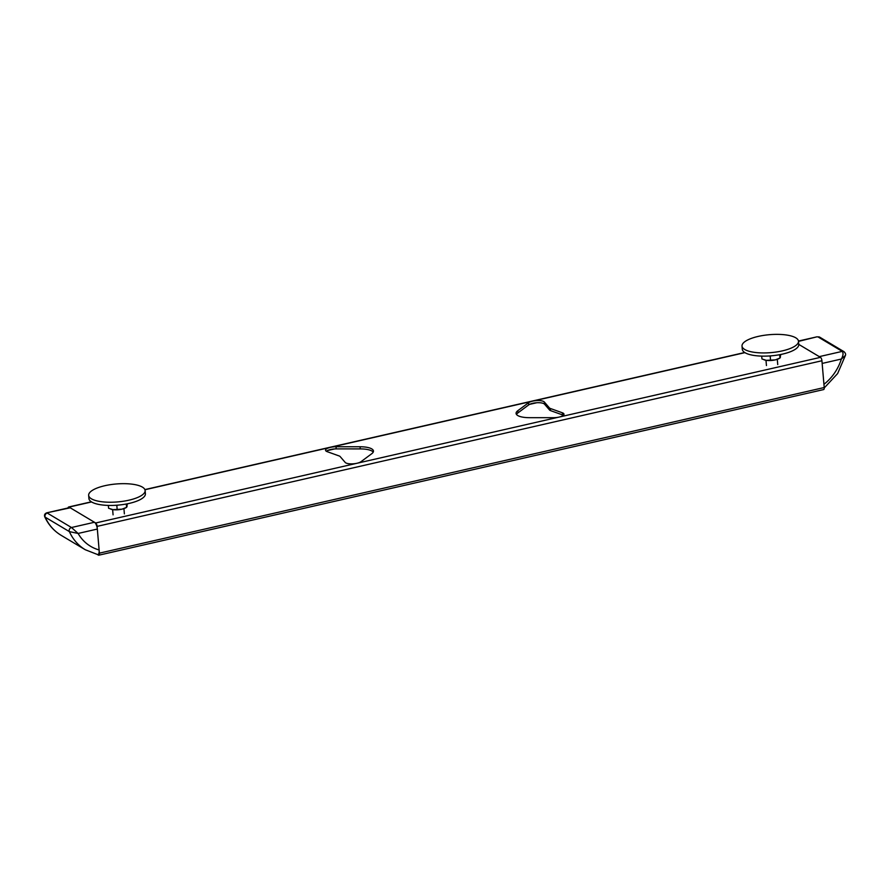 <?xml version="1.0" encoding="UTF-8"?>
<svg xmlns="http://www.w3.org/2000/svg" width="890" height="890" viewBox="0 0 890 890"><rect width="100%" height="100%" fill="white"/><g stroke="black" fill="none" stroke-linecap="round" stroke-linejoin="round"><path stroke-width="1.33" d="M339.735 456.225A5.663 1.802 175.1 0 1 340.102 456.514L345.175 462.399A8.499 2.703 -4.9 0 0 357.001 463.267A8.499 2.703 -4.9 0 0 361.017 461.676L371.731 453.722A17.566 5.574 -4.9 0 0 373.455 451.019A17.566 5.574 -4.9 0 0 371.775 448.905A17.566 5.574 -4.9 0 0 360.072 446.758L336.02 446.747A8.499 2.703 -4.9 0 0 330.39 447.37A8.499 2.703 -4.9 0 0 325.551 450.262A8.499 2.703 -4.9 0 0 327.186 451.664L339.19 455.969A5.663 1.802 175.1 0 1 339.735 456.225M326.341 451.274A8.499 2.703 175.1 0 1 330.579 449.506A8.499 2.703 175.1 0 1 336.197 448.894L360.25 448.905A17.566 5.574 175.1 0 1 371.953 451.041A17.566 5.574 175.1 0 1 373.222 452.12M563.17 413.16A8.499 2.703 -4.9 0 0 562.335 412.782L550.343 408.477A5.663 1.802 175.1 0 1 549.419 407.932L544.357 402.035A8.499 2.703 -4.9 0 0 543.812 401.59A8.499 2.703 -4.9 0 0 532.52 401.179A8.499 2.703 -4.9 0 0 528.515 402.758L517.802 410.713A17.566 5.574 -4.9 0 0 516.078 413.427A17.566 5.574 -4.9 0 0 529.461 417.677L553.513 417.688A8.499 2.703 -4.9 0 0 559.143 417.076A8.499 2.703 -4.9 0 0 563.982 414.184A8.499 2.703 -4.9 0 0 563.17 413.16M516.5 414.473A17.566 5.574 175.1 0 1 517.98 412.86L528.705 404.906A8.499 2.703 175.1 0 1 532.71 403.315A8.499 2.703 175.1 0 1 543.99 403.737A8.499 2.703 175.1 0 1 544.547 404.182L549.608 410.068A5.663 1.802 175.1 0 0 550.521 410.613L562.524 414.918A8.499 2.703 175.1 0 1 563.348 415.296A8.499 2.703 175.1 0 1 563.37 415.307M97.399 554.503L98.412 555.115A2.837 1.079 -102.9 0 0 98.812 555.193A2.837 1.079 -102.9 0 0 99.391 553.157L97.099 526.379A2.837 1.079 -102.9 0 0 95.664 522.986L69.042 507.089A2.837 1.079 -102.9 0 0 68.641 507A2.837 1.079 -102.9 0 0 68.085 507.956M95.664 522.986L820.48 357.346L798.753 344.374L819.267 356.634L842.24 351.383A2.837 2.459 -59.2 0 1 843.92 351.628L819.735 337.176A2.837 2.459 120.8 0 0 818.044 336.932L842.24 351.383C843.52 352.996 843.231 355.555 841.361 359.037L845.4 355.466C845.967 354.353 845.478 353.074 843.92 351.628M99.391 553.157L824.218 387.528L821.926 360.75L97.099 526.379M824.218 387.528A2.837 1.079 77.1 0 1 823.639 389.564L98.812 555.193M820.48 357.346A2.837 1.079 77.1 0 1 821.926 360.75M88.655 495.374L88.933 498.589A28.335 9 -4.9 0 0 90.602 501.27A28.335 9 -4.9 0 0 122.408 504.63A28.335 9 -4.9 0 0 145.404 493.739L145.126 490.535A28.335 9 -4.9 0 0 143.457 487.842A28.335 9 -4.9 0 0 111.639 484.483A28.335 9 -4.9 0 0 88.655 495.374A28.335 9 -4.9 0 0 90.324 498.066A28.335 9 -4.9 0 0 122.141 501.415A28.335 9 -4.9 0 0 145.126 490.535M742.015 346.065L742.293 349.281A28.335 9 -4.9 0 0 742.482 350.093A28.335 9 -4.9 0 0 772.587 355.7A28.335 9 -4.9 0 0 798.764 344.441L798.486 341.226A28.335 9 -4.9 0 0 798.297 340.414A28.335 9 -4.9 0 0 768.192 334.807A28.335 9 -4.9 0 0 742.015 346.065A28.335 9 -4.9 0 0 742.204 346.878A28.335 9 -4.9 0 0 772.309 352.496A28.335 9 -4.9 0 0 798.486 341.226M44.745 516.779L45.179 517.168A51.008 44.255 120.8 0 0 61.087 535.291C53.845 530.885 48.394 524.722 44.745 516.779C44.122 514.932 44.767 513.619 46.703 512.84L69.453 507.645A5.663 2.169 77.1 0 1 70.254 507.812L94.451 522.263A5.663 2.169 77.1 0 1 97.333 529.061L99.124 549.942C99.324 553.346 98.69 554.837 97.199 554.392M97.588 554.548L85.284 549.742A51.008 44.255 -59.2 0 1 69.376 531.619L78.109 533.455L71.478 527.514L47.281 513.063A2.837 2.459 120.8 0 0 45.179 517.168L69.376 531.619A2.837 2.459 -59.2 0 1 71.478 527.514L94.451 522.263M46.703 512.84L70.254 507.812M823.94 384.313L822.149 363.432L841.361 359.037A45.334 39.338 120.8 0 1 823.94 384.313M819.735 337.176L817.02 336.809L798.497 341.393M126.313 503.996L126.603 507.345L127.437 503.784M108.346 505.42L108.591 508.257L112.941 509.647L121.952 509.18L126.603 507.345L127.092 506.41M115.945 505.275L116.846 505.676L117.168 509.492M116.846 505.676L117.892 505.131M126.625 507.333L125.59 507.901A9.067 2.881 175.1 0 1 121.952 509.18A9.067 2.881 175.1 0 1 112.941 509.647A9.067 2.881 175.1 0 1 110.861 509.169A9.067 2.881 175.1 0 1 110.705 509.113M779.673 354.698L779.963 358.036L780.797 354.476M761.707 356.111L761.951 358.959L766.312 360.339L775.312 359.883L779.963 358.036L780.452 357.113M769.305 355.978L770.206 356.367L770.54 360.194M770.206 356.367L771.252 355.822M779.985 358.025L778.95 358.603A9.067 2.881 175.1 0 1 775.312 359.883A9.067 2.881 175.1 0 1 766.312 360.339A9.067 2.881 175.1 0 1 764.232 359.86A9.067 2.881 175.1 0 1 764.065 359.805M360.25 448.905L360.072 446.758M562.524 414.918L562.335 412.782M528.705 404.906L528.515 402.758M744.919 352.64L144.948 489.745M544.547 404.182L544.357 402.035M517.98 412.86L517.802 410.713M91.559 501.949L69.042 507.089M536.703 402.758L529.55 404.383M334.562 448.949L327.42 450.574M336.197 448.894L336.02 446.747M549.608 410.068L549.419 407.932M550.521 410.613L550.343 408.477M97.333 529.061L78.109 533.455A45.334 39.338 120.8 0 0 99.124 549.942M68.641 507L91.359 501.815M144.881 489.589L744.719 352.507M113.075 514.854L112.629 509.592M124.377 513.886L123.921 508.624M766.446 365.545L765.99 360.294M777.738 364.577L777.281 359.326M85.284 549.742L61.087 535.291M817.02 336.809L798.464 341.048M824.24 387.929L837.624 373.566L845.4 355.466"/></g></svg>

